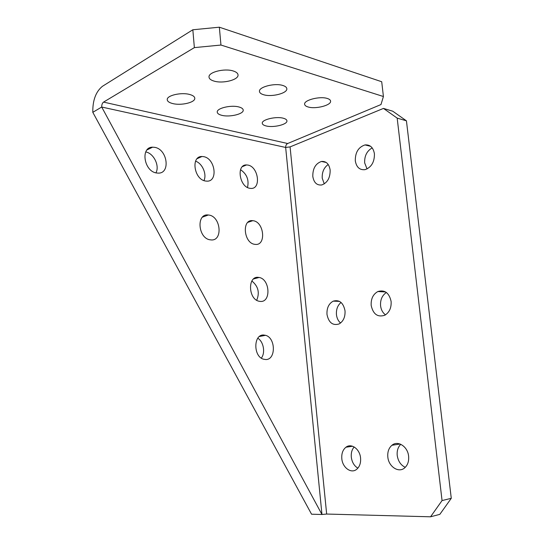 <?xml version="1.0" encoding="UTF-8"?>
<svg xmlns="http://www.w3.org/2000/svg" width="544" height="544" viewBox="0 0 544 544"><rect width="100%" height="100%" fill="white"/><g stroke="black" fill="none" stroke-linecap="round" stroke-linejoin="round"><path stroke-width="0.82" d="M340.558 323.02C338.246 321.021 336.879 318.226 336.45 314.643C336.097 309.38 337.64 305.32 341.068 302.464M345.018 310.774C345.338 317.009 343.346 321.416 339.041 323.972C332.697 325.822 328.678 322.64 326.985 314.425C326.679 308.054 328.766 303.627 333.234 301.138C339.395 299.492 343.325 302.702 345.018 310.774M385.499 314.84C382.731 312.793 381.092 309.781 380.576 305.81C380.188 299.832 382.133 295.392 386.39 292.488M391.109 301.43C391.483 307.822 389.382 312.426 384.805 315.241C377.679 317.499 373.136 314.242 371.185 305.47C370.824 298.914 373.048 294.27 377.856 291.536C384.744 289.551 389.164 292.849 391.109 301.43M357.87 468.16C354.185 465.902 351.995 462.237 351.308 457.15C350.955 452.982 351.907 449.582 354.164 446.964M360.57 457.987C360.951 462.971 359.645 466.745 356.66 469.316C351.159 474.001 342.462 467.609 341.809 458.667C341.442 453.567 342.822 449.752 345.957 447.216C351.322 442.898 359.856 449.038 360.57 457.987M405.26 467.337C400.765 465.14 398.092 461.169 397.222 455.416C396.821 450.752 398.004 447.046 400.785 444.298M408.612 456.232C409.034 461.169 407.755 465.018 404.777 467.786C398.772 473.389 388.572 466.704 387.824 456.994C387.41 451.908 388.783 447.998 391.952 445.264C397.814 440.13 407.782 446.515 408.612 456.232M367.05 168.953L364.664 162.894C364.385 155.951 366.887 150.953 372.191 147.893M374.422 153.789C374.544 162.03 371.43 167.321 365.072 169.646C359.7 170.224 356.436 167.273 355.293 160.806C355.198 152.408 358.435 147.118 365.01 144.928C370.151 144.554 373.286 147.506 374.422 153.789M324.278 183.892L322.225 178.208C321.932 172.142 323.932 167.572 328.216 164.492M330.147 170.034C330.256 177.806 327.468 182.784 321.769 184.96C316.839 185.497 313.847 182.648 312.8 176.399C312.705 168.511 315.588 163.533 321.456 161.459C326.203 161.078 329.1 163.934 330.147 170.034M238.877 106.964C241.713 107.726 243.161 108.8 243.229 110.194C243.644 114.084 229.575 117.409 221.809 115.328C218.824 114.58 217.301 113.472 217.24 112.01C216.791 108.161 231.166 104.768 238.877 106.964M189.57 94.452C193.025 95.39 194.766 96.71 194.793 98.403C195.01 102.551 181.043 105.767 172.706 103.564C169.075 102.639 167.253 101.286 167.232 99.504C166.988 95.39 181.288 92.12 189.57 94.452M233.104 70.938C236.32 71.937 237.966 73.311 238.041 75.065C238.462 79.9 222.904 83.803 214.207 81.144C210.793 80.165 209.059 78.737 209.005 76.881C208.556 72.107 224.475 68.129 233.104 70.938M327.209 98.444C329.338 99.09 330.466 99.987 330.589 101.136C331.378 105.271 315.656 109.33 308.196 106.998C305.932 106.352 304.742 105.427 304.62 104.21C303.776 100.137 319.818 95.982 327.209 98.444M282.764 85.456C285.369 86.251 286.722 87.353 286.831 88.774C287.463 93.255 271.803 97.26 263.745 94.772C260.984 93.983 259.549 92.84 259.454 91.338C258.774 86.924 274.781 82.824 282.764 85.456M283.274 118.225C285.62 118.85 286.838 119.734 286.933 120.884C287.49 124.515 273.353 127.908 266.111 125.95C263.643 125.331 262.358 124.42 262.269 123.209C261.664 119.626 276.087 116.158 283.274 118.225M257.802 338.225C263.602 341.7 265.574 352.852 261.31 358.129M265.819 359.55C276.066 359.802 275.74 337.756 265.547 335.315L263.548 335.016C253.436 334.322 253.171 356.32 263.344 359.162L265.819 359.55M251.865 281.01C258.244 286.232 259.855 292.652 256.7 300.261M260.44 301.444C271.286 302.376 269.94 279.038 259.121 277.467L258.21 277.352C247.493 275.971 248.241 299.261 259.053 301.247L260.44 301.444M240.53 169.687C246.867 174.053 249.186 179.976 247.5 187.476M249.968 188.312L250.798 188.401C261.46 189.36 258.509 166.546 247.812 165.063L246.527 164.941C236.028 164.308 239.367 187.197 249.968 188.312M210.705 239.877C223.244 241.665 220.986 216.05 208.576 215.03L208.325 215.002C195.976 213.126 198.009 238.687 210.365 239.836L210.705 239.877M255.156 244.372C266.519 246.024 264.207 221.605 252.96 220.708L252.763 220.687C241.536 218.926 243.671 243.365 254.884 244.338L255.156 244.372M195.554 161.194C202.334 163.302 207.067 174.284 203.959 180.574M205.666 181.036L206.713 181.138C218.375 182.036 215.302 158.297 203.578 156.645L201.967 156.509C190.529 156.033 194.086 179.799 205.666 181.036M145.738 151.926C153.775 153.313 159.861 165.886 155.938 172.836M156.665 172.985L158.018 173.108C170.802 173.883 167.552 149.178 154.673 147.342L152.592 147.179C140.128 146.975 143.99 171.605 156.665 172.985M311.562 514.209L92.8 112.322L101.708 107.032L285.661 147.451C285.648 145.568 286.314 144.255 287.667 143.514L380.984 104.557L383.418 96.519L220.952 45.043L194.364 47.62L103.557 102.102C102.292 103.088 101.68 104.734 101.708 107.032L321.966 514.488L311.562 514.209M194.364 47.62L192.834 29.77L102.449 86.299C95.839 91.657 92.623 100.334 92.8 112.322M192.834 29.77L219.348 27.2L220.952 45.043M383.418 96.519L381.711 81.736L219.348 27.2M321.966 514.488L326.658 514.046L430.556 516.8L442.054 500.568L397.174 118.109L383.459 108.412L290.081 146.9L285.661 147.451L321.966 514.488M442.054 500.568L451.275 498.311L439.831 514.359L430.556 516.8M451.275 498.311L406.436 120.829L397.174 118.109M383.459 108.412L392.754 111.207L406.436 120.829M287.667 143.514L103.557 102.102M326.658 514.046L290.081 146.9M194.793 98.403L194.745 97.893M238.041 75.065L237.993 74.61M265.547 335.315L259.44 336.491M259.121 277.467L253.558 278.95M152.592 147.179L146.989 149.947M201.967 156.509L197.152 158.664M252.763 220.687L247.887 222.34M208.325 215.002L202.47 217.144M246.527 164.941L242.4 166.648M321.456 161.459L326.216 162.472M365.01 144.928L370.614 146.309M391.952 445.264L400.098 444.02M345.957 447.216L352.594 446.243M377.856 291.536L385.614 291.965M333.234 301.138L339.517 301.39"/></g></svg>
